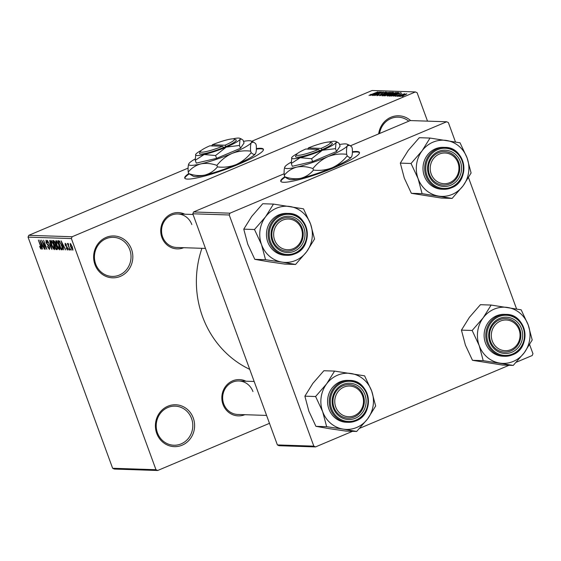 <?xml version="1.0" encoding="UTF-8"?>
<svg xmlns="http://www.w3.org/2000/svg" width="561" height="561" viewBox="0 0 561 561"><rect width="100%" height="100%" fill="white"/><g stroke="black" fill="none" stroke-linecap="round" stroke-linejoin="round"><path stroke-width="0.84" d="M156.743 433.408A20.946 19.6 -88.1 0 1 167.872 406.227A20.946 19.6 -88.1 0 1 193.265 418.001A20.946 19.6 -88.1 0 1 182.129 445.189A20.946 19.6 -88.1 0 1 156.743 433.408M191.553 418.499A19.551 18.296 91.9 0 0 175.158 406.15A19.551 18.296 91.9 0 0 157.466 432.882A19.551 18.296 91.9 0 0 173.861 445.231A19.551 18.296 91.9 0 0 191.553 418.499M378.675 133.876A20.946 19.6 -88.1 0 1 391.045 117.214A20.946 19.6 -88.1 0 1 410.638 120.58M408.773 121.183A19.551 18.296 91.9 0 0 398.24 117.172A19.551 18.296 91.9 0 0 379.559 133.504M94.963 264.596A20.946 19.6 -88.1 0 1 106.099 237.415A20.946 19.6 -88.1 0 1 131.484 249.189A20.946 19.6 -88.1 0 1 120.356 276.37A20.946 19.6 -88.1 0 1 94.963 264.596M129.773 249.687A19.551 18.296 91.9 0 0 113.378 237.331A19.551 18.296 91.9 0 0 95.686 264.063A19.551 18.296 91.9 0 0 112.088 276.419A19.551 18.296 91.9 0 0 129.773 249.687M284.778 176.757A41.893 5.855 -20.1 0 0 280.759 181.273A41.893 5.855 -20.1 0 0 283.586 182.276A41.893 5.855 -20.1 0 0 328.613 169.913A41.893 5.855 -20.1 0 0 359.447 152.473A41.893 5.855 -20.1 0 0 356.628 151.463A41.893 5.855 -20.1 0 0 352.378 151.751M359.496 152.753A41.893 5.855 -20.1 0 0 356.817 151.989A41.893 5.855 -20.1 0 0 352.371 152.297M188.748 173.58A41.893 5.855 -20.1 0 0 184.73 178.089A41.893 5.855 -20.1 0 0 187.556 179.099A41.893 5.855 -20.1 0 0 232.591 166.729A41.893 5.855 -20.1 0 0 263.425 149.296A41.893 5.855 -20.1 0 0 260.599 148.286A41.893 5.855 -20.1 0 0 256.349 148.567M263.474 149.57A41.893 5.855 -20.1 0 0 260.788 148.805A41.893 5.855 -20.1 0 0 256.342 149.114M244.799 414.698A18.155 16.984 -88.1 0 1 222.998 404.411A18.155 16.984 -88.1 0 1 227.163 384.587A18.155 16.984 -88.1 0 1 245.907 381.2M252.941 391.557A16.76 15.68 91.9 0 0 238.888 380.968A16.76 15.68 91.9 0 0 223.727 403.885A16.76 15.68 91.9 0 0 237.78 414.467L266.587 415.421M183.685 247.703A18.155 16.984 -88.1 0 1 161.884 237.415A18.155 16.984 -88.1 0 1 166.049 217.591A18.155 16.984 -88.1 0 1 184.793 214.204M191.827 224.561A16.76 15.68 91.9 0 0 177.774 213.972A16.76 15.68 91.9 0 0 162.613 236.882A16.76 15.68 91.9 0 0 176.666 247.471L205.473 248.425M249.722 369.341A96.359 90.167 -88.1 0 1 202.549 316.649A96.359 90.167 -88.1 0 1 201.932 248.306M157.669 470.497L114.332 469.059L112.635 468.274L155.972 469.711L157.669 470.497L269.476 423.331M400.393 96.478L402.728 95.09L406.809 93.771L404.537 95.125L400.245 96.429M397.931 96.345L404.614 93.694L397.931 96.345M395.358 96.31L401.767 93.603L398.121 95.489L395.189 96.261M389.895 96.078L388.976 96.05L397.497 92.453L398.717 92.565L395.386 94.297L389.895 96.078M393.415 92.558L388.254 94.886L383.829 95.875L392.349 92.284L393.563 92.383M379.769 95.742L387.055 92.109L380.596 95.314L389.278 92.179L379.769 95.742M373.086 95.524L381.291 91.913L376.115 94.851L383.261 91.983L374.741 95.573L379.902 92.642L373.086 95.524M369.201 95.426L370.975 94.29L370.008 95.019L370.989 94.753L378.023 91.808L368.998 95.433M155.972 469.711L71.387 238.565L28.05 237.128L28.793 235.318L72.131 236.749L415.421 91.941L372.09 90.503L251.7 141.288M28.793 235.318L188.103 168.111M370.456 95.433L379.93 91.871L372.413 95.496L374.355 94.402L373.275 94.367L370.456 95.433M377.146 95.707C376.648 95.608 377.258 95.188 378.984 94.458L378.17 95.286L380.267 94.69L382.602 92.972L385.828 92.018L384.229 93.119L384.846 92.439L382.89 92.993L380.589 94.697L376.922 95.636M381.263 94.395L381.066 93.939M382.118 93.364L382.146 93.827M390.898 92.425L390.807 92.179C391.108 92.446 390.049 93.077 387.63 94.066L382.062 95.868L382.497 95.272L390.996 92.249M396.045 92.593L395.954 92.355C396.255 92.614 395.196 93.245 392.784 94.241L387.209 96.036L387.644 95.447L396.143 92.418M391.585 96.134L401.066 92.572L393.542 96.197L395.491 95.104L394.404 95.068L391.585 96.134M397.034 96.317L398.254 95.798L397.034 96.317M399.187 96.387L400.4 95.875L399.187 96.387M402.139 96.485L403.359 95.973L402.139 96.485M427.51 121.141L417.118 92.726L415.421 91.941M71.366 250.108L70.574 248.796L71.366 250.108M69.213 250.038L68.428 248.726L69.213 250.038M63.772 249.855L61.065 240.788L65.721 249.918L64.129 247.184L63.049 247.149L63.772 249.855M58.12 248.376L56.675 245.248C55.658 242.668 55.483 241.09 56.135 240.508L59.052 245.22L59.936 248.474L59.543 249.834L58.12 248.376L58.463 248.235M52.972 248.207L51.528 245.08C50.511 242.499 50.336 240.921 50.988 240.339L53.898 245.052L54.782 248.306L54.396 249.666L52.972 248.207L53.316 248.06M49.116 248.439L49.186 246.903L46.03 242.633L46.009 240.171L47.944 242.92L46.409 241.237L46.794 243.6L48.225 244.715L49.494 246.896L49.48 249.498L47.32 246.398L49.116 248.439L49.852 248.165M46.998 240.985L46.29 241.251L46.984 240.964M42.636 249.154L39.936 240.087L44.592 249.224L43.001 246.489L41.914 246.447L42.636 249.154M112.635 468.274L28.05 237.128M40.602 248.572L39.614 246.377L40.953 248.165L41.044 247.492L38.358 240.038L40.925 246.216L41.332 249.231L40.602 248.572L41.542 248.179M40.953 248.165L41.325 247.373M45.266 249.245L41.626 240.143L45.946 247.485L43.597 240.206L46.921 249.301L42.601 241.966L45.266 249.245M51.949 249.463L47.39 240.332L51.388 248.397L49.606 240.41L51.949 249.463M57.355 249.477L56.009 249.603L52.685 240.508L53.66 240.543L55.357 242.857L56.956 246.994L57.201 249.596M62.439 249.645L61.156 249.771L57.832 240.683L59.263 240.893L61.577 245.248C62.608 247.836 62.776 249.35 62.075 249.799L62.285 249.764M67.369 249.161L67.117 247.548L65.16 245.115L65.174 243.257L66.591 245.171L65.532 244.203L65.427 244.996L67.671 247.99L67.699 250.101L66.156 247.955L67.369 249.161L67.958 248.937M66.023 243.993L65.427 244.217L66.009 243.972M68.645 244.442L68.421 245.29L70.111 250.066L67.376 243.446L68.077 244.512L68.021 243.348L68.645 244.435M72.93 250.185L70.602 246.819L70.223 243.425L72.32 246.805L72.839 250.248M313.823 446.142L315.52 446.921L279.076 445.715L277.386 444.929L313.823 446.142L229.239 214.989L192.795 213.783L193.538 211.974L229.982 213.18L446.668 121.772L410.231 120.566L350.429 145.79M193.538 211.974L284.161 173.749M516.246 362.252L532.207 355.52L532.95 353.703L529.633 344.65M516.583 308.971L468.519 177.648M455.469 141.975L448.365 122.557L446.668 121.772M315.52 446.921L352.525 431.311M359.692 428.288L509.072 365.274M277.386 444.929L192.795 213.783M229.982 213.18L229.239 214.989M72.131 236.749L71.387 238.565M43.05 245.97L41.914 246.447M40.96 242.759L41.633 245.388L42.503 245.423L40.469 241.041L40.96 242.759M51.984 241.146L51.261 241.419L51.97 241.125M52.972 242.836L51.374 241.398L51.843 245.108L54.003 248.6L54.782 248.299M53.842 244.898L52.692 242.955M54.003 248.6L53.576 245.01M57.439 248.993L56.009 249.603M53.386 241.581L54.375 244.294L55.266 244.238L55.097 242.997L53.386 241.581L54.473 241.125M54.768 245.36L55.932 248.544L56.878 248.467L56.647 246.994L55.385 245.381L54.768 245.36L55.862 244.898M56.03 245.108L55.385 245.381M57.341 248.271L56.598 248.572M58.12 243.004L56.409 241.588L57.117 241.293L56.528 241.567L56.991 245.276L59.15 248.768L59.936 248.467M58.996 245.066L57.839 243.123M59.15 248.768L58.73 245.178M62.566 249.175L61.156 249.771M59.648 241.286L58.533 241.756L61.079 248.719L62.495 248.432M59.789 241.475L58.533 241.756M60.006 241.798L59.087 241.77M61.528 245.108L59.599 241.966M62.25 247.31L61.261 245.22M61.647 248.733L61.948 247.436M64.185 246.672L63.049 247.149M62.089 243.453L62.762 246.09L63.638 246.118L61.605 241.742L62.089 243.453M67.951 248.916L67.523 249.098M68.603 244.287L68.077 244.512M71.058 244.154L70.504 244.379L71.051 244.147M72.299 246.749L70.56 244.365L70.917 246.826L72.39 249.322L72.993 249.084L72.495 249.28M72.39 249.322L72.032 246.861M377.146 92.916L374.376 93.953L377.146 92.916M374.559 94.465L374.376 93.953M382.686 95.791L382.497 95.272M389.811 92.6L385.414 94.052L383.058 95.447L387.342 94.045L389.811 92.6L390.056 92.951M392.609 92.993L392.349 92.284M391.669 92.712L389.124 93.785L391.592 93.294L392.216 92.733L391.669 92.712M389.341 94.388L389.124 93.785M392.588 93.007L392.216 92.733M388.128 94.206L385.141 95.468L387.939 94.879L388.745 94.227L388.128 94.206M385.288 95.875L385.141 95.468M387.833 95.966L387.644 95.447M394.958 92.768L390.561 94.22L388.205 95.622L392.497 94.22L394.958 92.768L395.203 93.119M397.777 93.21L397.497 92.453M396.816 92.881L390.288 95.636L395.084 94.283L397.651 92.986L396.816 92.881M390.428 96.036L390.288 95.636M398.275 93.617L395.505 94.655L398.275 93.617M395.694 95.16L395.505 94.655M405.919 94.143L401.29 96.099L406.094 94.423M189.148 173.959A41.893 5.855 -20.1 0 0 184.871 178.335M285.177 177.136A41.893 5.855 -20.1 0 0 280.9 181.512M367.693 418.787A28.106 26.297 -88.1 0 1 356.726 427.461A28.106 26.297 -88.1 0 1 343.192 429.123L356.67 431.451L367.693 418.787L375.653 406.024L371.663 390.989L364.608 375.849L334.587 371.094L326.628 383.857L315.605 396.515L322.659 411.655L326.649 426.697L343.192 429.123A28.106 26.297 -88.1 0 1 322.659 411.655A28.106 26.297 -88.1 0 1 326.628 383.857A28.106 26.297 -88.1 0 1 351.13 373.521A28.106 26.297 -88.1 0 1 371.663 390.989A28.106 26.297 91.9 0 1 367.693 418.787M355.309 418.268A18.155 16.984 -88.1 0 1 333.304 408.064A18.155 16.984 -88.1 0 1 342.953 384.509A18.155 16.984 -88.1 0 1 364.959 394.713A18.155 16.984 -88.1 0 1 355.309 418.268M342.939 385.786A16.76 15.68 91.9 0 0 333.178 404.257A16.76 15.68 91.9 0 0 348.086 418.12A16.76 15.68 91.9 0 0 354.342 416.956A16.76 15.68 91.9 0 0 364.103 398.492A16.76 15.68 91.9 0 0 349.194 384.622A16.76 15.68 91.9 0 0 342.939 385.786M355.962 420.855A20.946 19.6 -88.1 0 1 348.143 422.314L356.004 420.848C375.597 413.941 370.148 379.867 349.531 380.442L347.855 380.386A20.946 19.6 91.9 0 0 340.036 381.845A20.946 19.6 91.9 0 0 327.834 404.923A20.946 19.6 91.9 0 0 346.467 422.258L348.143 422.314A20.946 19.6 -88.1 0 1 329.51 404.979A20.946 19.6 -88.1 0 1 341.705 381.901A20.946 19.6 -88.1 0 1 349.531 380.442A20.946 19.6 -88.1 0 1 368.156 397.735A20.946 19.6 -88.1 0 1 356.039 420.827M326.649 426.697L315.927 426.339L329.405 428.667L345.948 431.093L356.67 431.451M315.927 426.339L308.873 411.199L304.882 396.164L315.605 396.515M304.882 396.164L312.842 383.401L323.865 370.737L334.587 371.094M334.861 403.282A15.364 14.376 91.9 0 0 350.835 416.634A15.364 14.376 91.9 0 0 363.409 399.495A15.364 14.376 91.9 0 0 347.427 386.143A15.364 14.376 91.9 0 0 334.861 403.282M364.208 399.306A16.76 15.68 -88.1 0 1 348.086 418.12A16.76 15.68 -88.1 0 1 333.066 403.436A16.76 15.68 -88.1 0 1 349.194 384.622A16.76 15.68 -88.1 0 1 364.208 399.306M494.031 344.398A15.364 14.376 91.9 0 0 514.1 347.764A15.364 14.376 91.9 0 0 517.34 326.306A15.364 14.376 91.9 0 0 497.27 322.933A15.364 14.376 91.9 0 0 494.031 344.398M517.908 325.464A16.76 15.68 -88.1 0 1 519.023 343.164A16.76 15.68 -88.1 0 1 504.641 352.084A16.76 15.68 -88.1 0 1 492.481 345.204A16.76 15.68 -88.1 0 1 491.359 327.505A16.76 15.68 -88.1 0 1 505.749 318.585A16.76 15.68 -88.1 0 1 517.908 325.464M299.672 225.347A15.364 14.376 91.9 0 0 279.602 221.974A15.364 14.376 91.9 0 0 276.363 243.439A15.364 14.376 91.9 0 0 296.432 246.805A15.364 14.376 91.9 0 0 299.672 225.347M274.813 244.245A16.76 15.68 -88.1 0 1 273.691 226.546A16.76 15.68 -88.1 0 1 288.081 217.626A16.76 15.68 -88.1 0 1 300.24 224.505A16.76 15.68 -88.1 0 1 301.362 242.198A16.76 15.68 -88.1 0 1 286.973 251.125A16.76 15.68 -88.1 0 1 274.813 244.245M458.842 166.463A15.364 14.376 91.9 0 0 442.867 153.111A15.364 14.376 91.9 0 0 430.301 170.242A15.364 14.376 91.9 0 0 446.276 183.594A15.364 14.376 91.9 0 0 458.842 166.463M428.506 170.397A16.76 15.68 -88.1 0 1 444.635 151.589A16.76 15.68 -88.1 0 1 459.648 166.273A16.76 15.68 -88.1 0 1 443.527 185.081A16.76 15.68 -88.1 0 1 428.506 170.397M513.224 365.414L502.502 365.057L472.481 360.302L483.203 360.66L513.224 365.414L524.247 352.75L532.207 339.987L528.217 324.952L521.162 309.812L491.134 305.058L483.182 317.821A28.106 26.297 -88.1 0 1 494.15 309.146A28.106 26.297 -88.1 0 1 507.684 307.484A28.106 26.297 -88.1 0 1 528.217 324.952A28.106 26.297 -88.1 0 1 524.247 352.75A28.106 26.297 -88.1 0 1 499.746 363.086A28.106 26.297 -88.1 0 1 479.213 345.618L483.203 360.66M499.507 318.466A18.155 16.984 -88.1 0 1 521.513 328.676A18.155 16.984 -88.1 0 1 511.863 352.231A18.155 16.984 -88.1 0 1 489.858 342.028A18.155 16.984 -88.1 0 1 499.507 318.466M510.896 350.92A16.76 15.68 91.9 0 0 520.65 332.449A16.76 15.68 91.9 0 0 505.749 318.585A16.76 15.68 91.9 0 0 499.486 319.749A16.76 15.68 91.9 0 0 489.732 338.213A16.76 15.68 91.9 0 0 504.641 352.084A16.76 15.68 91.9 0 0 510.896 350.92M512.516 354.818A20.946 19.6 -88.1 0 1 504.697 356.277L512.558 354.811C532.144 347.904 526.702 313.83 506.085 314.405L504.409 314.349A20.946 19.6 91.9 0 0 496.583 315.808A20.946 19.6 91.9 0 0 484.388 338.886A20.946 19.6 91.9 0 0 503.021 356.221L504.697 356.277A20.946 19.6 -88.1 0 1 486.064 338.942A20.946 19.6 -88.1 0 1 498.259 315.864A20.946 19.6 -88.1 0 1 506.085 314.405A20.946 19.6 -88.1 0 1 524.71 331.698A20.946 19.6 -88.1 0 1 512.593 354.79M472.481 360.302L465.427 345.162L461.437 330.127L469.396 317.358L480.412 304.7L491.134 305.058M461.437 330.127L472.159 330.478L479.213 345.618A28.106 26.297 91.9 0 1 483.182 317.821L472.159 330.478M306.587 251.791A28.106 26.297 -88.1 0 1 295.612 260.458A28.106 26.297 -88.1 0 1 282.085 262.127L295.563 264.455L306.587 251.791L314.539 239.028L310.549 223.986L303.494 208.846L273.473 204.092L265.514 216.862L254.491 229.519L261.545 244.659L265.535 259.701L282.085 262.127A28.106 26.297 -88.1 0 1 261.545 244.659A28.106 26.297 -88.1 0 1 265.514 216.862A28.106 26.297 -88.1 0 1 290.016 206.525A28.106 26.297 -88.1 0 1 310.549 223.986A28.106 26.297 91.9 0 1 306.587 251.791M294.195 251.272A18.155 16.984 -88.1 0 1 272.197 241.069A18.155 16.984 -88.1 0 1 281.839 217.507A18.155 16.984 -88.1 0 1 303.845 227.717A18.155 16.984 -88.1 0 1 294.195 251.272M281.825 218.79A16.76 15.68 91.9 0 0 272.064 237.254A16.76 15.68 91.9 0 0 286.973 251.125A16.76 15.68 91.9 0 0 293.228 249.954A16.76 15.68 91.9 0 0 302.989 231.49A16.76 15.68 91.9 0 0 288.081 217.626A16.76 15.68 91.9 0 0 281.825 218.79M294.855 253.86A20.946 19.6 -88.1 0 1 287.029 255.318L294.89 253.853C314.483 246.945 309.041 212.871 288.417 213.446L286.741 213.39A20.946 19.6 91.9 0 0 278.922 214.849A20.946 19.6 91.9 0 0 266.727 237.927A20.946 19.6 91.9 0 0 285.36 255.262L287.029 255.318A20.946 19.6 -88.1 0 1 268.396 237.983A20.946 19.6 -88.1 0 1 280.598 214.898A20.946 19.6 -88.1 0 1 288.417 213.446A20.946 19.6 -88.1 0 1 307.042 230.739A20.946 19.6 -88.1 0 1 294.925 253.824M265.535 259.701L254.813 259.343L268.291 261.671L284.841 264.098L295.563 264.455M254.813 259.343L247.759 244.203L243.769 229.161L254.491 229.519M243.769 229.161L251.728 216.399L262.751 203.741L273.473 204.092M452.11 198.412L441.388 198.061L411.367 193.307L422.089 193.657L452.11 198.412L463.134 185.754L471.093 172.991L467.103 157.95L460.048 142.81L430.028 138.055L422.068 150.818A28.106 26.297 -88.1 0 1 433.036 142.15A28.106 26.297 -88.1 0 1 446.57 140.481A28.106 26.297 -88.1 0 1 467.103 157.95A28.106 26.297 -88.1 0 1 463.134 185.754A28.106 26.297 -88.1 0 1 438.632 196.091A28.106 26.297 -88.1 0 1 418.099 178.622L422.089 193.657M438.393 151.47A18.155 16.984 -88.1 0 1 460.399 161.673A18.155 16.984 -88.1 0 1 450.749 185.235A18.155 16.984 -88.1 0 1 428.744 175.025A18.155 16.984 -88.1 0 1 438.393 151.47M449.782 183.917A16.76 15.68 91.9 0 0 459.536 165.453A16.76 15.68 91.9 0 0 444.635 151.589A16.76 15.68 91.9 0 0 438.379 152.753A16.76 15.68 91.9 0 0 428.618 171.217A16.76 15.68 91.9 0 0 443.527 185.081A16.76 15.68 91.9 0 0 449.782 183.917M451.402 187.823A20.946 19.6 -88.1 0 1 443.583 189.281L451.444 187.816C471.037 180.908 465.588 146.835 444.971 147.403L443.295 147.347A20.946 19.6 91.9 0 0 435.476 148.805A20.946 19.6 91.9 0 0 423.275 171.89A20.946 19.6 91.9 0 0 441.907 189.225L443.583 189.281A20.946 19.6 -88.1 0 1 424.95 171.947A20.946 19.6 -88.1 0 1 437.145 148.861A20.946 19.6 -88.1 0 1 444.971 147.403A20.946 19.6 -88.1 0 1 463.596 164.696A20.946 19.6 -88.1 0 1 451.479 187.788M411.367 193.307L404.313 178.167L400.323 163.125L408.282 150.362L419.305 137.704L430.028 138.055M400.323 163.125L411.045 163.482L418.099 178.622A28.106 26.297 91.9 0 1 422.068 150.818L411.045 163.482M200.424 151.351A18.155 2.539 -20.1 0 0 222.591 146.239L209.821 145.818A18.155 2.539 -20.1 0 0 200.424 151.351L199.59 153.097A19.551 2.735 -20.1 0 0 223.559 147.55L226.013 146.526L225.024 145.208L212.261 144.787L212.24 146.07M225.024 145.208A18.155 2.539 -20.1 0 0 234.182 139.002A18.155 2.539 -20.1 0 0 212.261 144.787M225.992 146.526A19.551 2.735 -20.1 0 0 235.943 139.794L234.182 139.002M201.322 150.383A23.744 3.317 -20.1 0 0 195.789 154.233L195.249 160.306L196.287 163.125L216.602 158.363L240.501 148.279L244.077 142.964L243.046 140.145L241.546 139.079L240.01 139.387A23.744 3.317 -20.1 0 0 239.806 138.294A23.744 3.317 -20.1 0 0 232.864 138.833M195.249 160.306L204.162 154.506L215.571 155.544L216.602 158.363M215.571 155.544L226.272 147.087L239.47 145.46L240.501 148.279M239.47 145.46L240.01 139.387A23.744 3.317 -20.1 0 1 226.272 147.087A23.744 3.317 -20.1 0 1 204.162 154.506A23.744 3.317 -20.1 0 1 195.67 154.45L195.649 154.485M195.186 158.952A33.52 4.684 -20.1 0 0 188.966 163.524A33.52 4.684 -20.1 0 0 188.791 163.826A33.52 4.684 -20.1 0 0 200.789 163.91A33.52 4.684 -20.1 0 0 232.002 153.434A33.52 4.684 -20.1 0 0 251.391 142.564A33.52 4.684 -20.1 0 0 251.111 141.021A33.52 4.684 -20.1 0 0 243.488 141.351M188.769 173.622L193.335 176.238A33.52 4.684 -20.1 0 0 204.877 175.081C199.772 176.077 194.401 175.593 188.769 173.622L188.208 172.094C191.574 168.034 195.761 165.306 200.789 163.91C205.894 162.914 211.259 163.405 216.897 165.376L217.451 166.898C214.092 170.958 209.898 173.686 204.877 175.081A33.52 4.684 159.9 0 0 236.083 164.604C230.052 166.926 223.839 167.69 217.451 166.898M188.966 163.524C188.152 165.025 187.893 167.879 188.208 172.094M251.188 152.669C247.001 157.922 241.966 161.905 236.083 164.604A33.52 4.684 -20.1 0 0 255.479 153.735C254.526 154.871 253.095 154.513 251.188 152.669L250.634 151.14C250.318 146.961 250.571 144.1 251.391 142.564L253.558 142.122L255.683 143.637L256.237 145.159C256.559 149.338 256.3 152.199 255.479 153.735A33.52 4.684 -20.1 0 0 255.655 153.434A33.52 4.684 -20.1 0 0 255.669 153.391M216.897 165.376C221.083 160.116 226.118 156.14 232.002 153.434C238.032 151.112 244.245 150.348 250.634 151.14M212.247 145.418A23.744 3.317 -20.1 0 0 211.153 145.86M222.591 146.239L223.559 147.55M296.446 154.534A18.155 2.539 -20.1 0 0 318.613 149.415L305.85 148.995A18.155 2.539 -20.1 0 0 296.446 154.534L295.619 156.281A19.551 2.735 -20.1 0 0 319.588 150.734L322.035 149.703L321.053 148.392L308.284 147.964L308.27 149.247M321.053 148.392A18.155 2.539 -20.1 0 0 330.205 142.178A18.155 2.539 -20.1 0 0 308.284 147.964M322.021 149.703A19.551 2.735 -20.1 0 0 331.972 142.978L330.205 142.178M297.344 153.56A23.744 3.317 -20.1 0 0 291.818 157.41L291.278 163.489L292.309 166.301L312.631 161.54L336.53 151.463L340.106 146.141L339.075 143.328L337.568 142.256L336.032 142.571A23.744 3.317 -20.1 0 0 335.836 141.47A23.744 3.317 -20.1 0 0 328.893 142.017M291.278 163.489L300.191 157.69L311.6 158.721L312.631 161.54M311.6 158.721L322.295 150.271L335.499 148.644L336.53 151.463M335.499 148.644L336.032 142.571A23.744 3.317 -20.1 0 1 322.295 150.271A23.744 3.317 -20.1 0 1 300.191 157.69A23.744 3.317 -20.1 0 1 291.692 157.627L291.678 157.662M291.215 162.129A33.52 4.684 -20.1 0 0 284.995 166.701A33.52 4.684 -20.1 0 0 284.82 167.003A33.52 4.684 -20.1 0 0 296.811 167.094A33.52 4.684 -20.1 0 0 328.024 156.617A33.52 4.684 -20.1 0 0 347.42 145.748A33.52 4.684 -20.1 0 0 347.14 144.198A33.52 4.684 -20.1 0 0 339.51 144.528M284.995 166.701C284.175 168.202 283.922 171.063 284.238 175.277L284.792 176.799L286.916 178.314M284.238 175.277C287.597 171.217 291.79 168.489 296.811 167.094C301.916 166.098 307.288 166.582 312.919 168.552L313.48 170.074C310.114 174.134 305.927 176.862 300.899 178.258C295.794 179.261 290.43 178.77 284.792 176.799M312.919 168.552C317.112 163.293 322.147 159.317 328.024 156.617C334.061 154.289 340.275 153.525 346.656 154.324L347.217 155.846C343.03 161.105 337.995 165.081 332.112 167.781C326.074 170.102 319.868 170.867 313.48 170.074M346.656 154.324C346.34 150.138 346.593 147.284 347.42 145.748L349.587 145.306L351.705 146.814L352.266 148.342C352.581 152.522 352.329 155.383 351.509 156.912C350.555 158.048 349.124 157.69 347.217 155.846M286.916 178.307L289.364 179.415A33.52 4.684 -20.1 0 0 300.899 178.258A33.52 4.684 159.9 0 0 332.112 167.781A33.52 4.684 -20.1 0 0 351.509 156.912M308.277 148.595A23.744 3.317 -20.1 0 0 307.183 149.037M318.613 149.415L319.588 150.734M48.4 244.891L47.776 245.157M54.606 241.314L53.933 241.602M67.208 246.945L66.675 247.17M355.976 420.091A20.112 18.815 91.9 0 0 366.663 393.99A20.112 18.815 91.9 0 0 342.287 382.686A20.112 18.815 91.9 0 0 331.6 408.78A20.112 18.815 91.9 0 0 355.976 420.091M498.841 316.649A20.112 18.815 91.9 0 0 488.154 342.743A20.112 18.815 91.9 0 0 512.53 354.047A20.112 18.815 91.9 0 0 523.217 327.954A20.112 18.815 91.9 0 0 498.841 316.649M294.862 253.088A20.112 18.815 91.9 0 0 305.549 226.995A20.112 18.815 91.9 0 0 281.173 215.69A20.112 18.815 91.9 0 0 270.486 241.784A20.112 18.815 91.9 0 0 294.862 253.088M437.727 149.654A20.112 18.815 91.9 0 0 427.04 175.747A20.112 18.815 91.9 0 0 451.416 187.051A20.112 18.815 91.9 0 0 462.103 160.958A20.112 18.815 91.9 0 0 437.727 149.654M56.794 248.544L57.348 248.306M238.888 380.968L254.161 381.473M193.047 214.477L177.774 213.972M251.111 141.021L253.523 142.108M239.806 138.294L241.546 139.079M347.14 144.198L349.545 145.285M335.836 141.47L337.568 142.256"/></g></svg>
